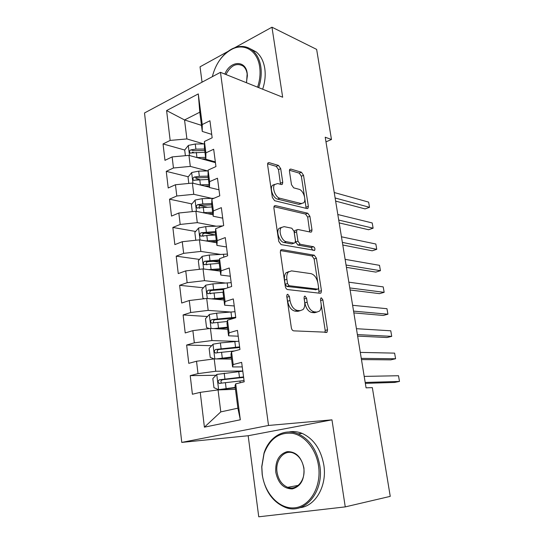 <?xml version="1.0" encoding="UTF-8"?>
<svg xmlns="http://www.w3.org/2000/svg" width="544" height="544" viewBox="0 0 544 544"><rect width="100%" height="100%" fill="white"/><g stroke="black" fill="none" stroke-linecap="round" stroke-linejoin="round"><path stroke-width="0.82" d="M287.769 294.27L287.096 294.528L286.736 296.188L291.339 327.76C291.72 329.582 292.502 330.616 293.685 330.854L327.019 332.241L327.522 329.8L322.884 299.928L321.382 297.854L320.81 298.064L320.484 299.683L321.076 303.532C321.531 306.898 321.014 309.407 319.532 311.066L316.907 312.072L314.269 311.848C310.733 311.005 308.373 307.782 307.17 302.178L306.578 298.241L305.014 296.106L304.388 296.337L304.048 297.983L304.64 301.934C305.082 305.313 304.545 307.863 303.028 309.577L300.172 310.672L297.391 310.44C293.672 309.57 291.21 306.258 289.993 300.506L289.401 296.466L287.769 294.27M272.503 185.28L277.671 183.539L281.316 184.518L282.384 184.226L282.744 182.294L280.711 168.654L278.48 165.417L269.083 162.636L267.947 162.935L267.594 164.812L272.354 197.458L274.652 200.716L307.054 208.576L307.986 208.304L308.353 206.339L303.538 175.331L301.424 172.224L290.816 169.075L289.782 169.34L289.442 171.204L291.489 184.688L293.665 187.843L298.976 189.271C303.212 190.128 306.673 199.988 303.729 202.803L301.165 203.538L279.847 198.247C275.4 197.465 271.687 187.36 274.754 184.355L272.503 185.28C269.43 188.278 273.136 198.363 277.59 199.138L279.847 198.247M325.217 137.224L366.071 387.845L372.334 387.6L390.245 496.366L345.256 506.892L331.962 419.839L268.525 425.456L220.47 72.325L282.662 97.22L271.966 27.2L316.642 49.395L331.48 139.502L325.217 137.224M281.806 249.608L280.772 249.961L280.323 252.158L285.314 286.423C285.688 288.211 286.464 289.258 287.647 289.571L320.164 293.264L320.994 292.964L321.45 290.68L316.411 258.223L314.276 255.204L281.806 249.608L280.758 249.975M278.752 241.4L273.884 207.958L274.278 205.931L275.366 205.598L307.775 213.241L309.896 216.301L311.998 229.813L311.61 231.86L310.706 232.145L297.935 229.5L296.963 229.806L296.562 231.887L297.956 241.148L300.166 244.256L313.46 246.718C314.84 247.602 315.241 248.805 314.663 250.322L281.071 244.603L278.752 241.4M268.525 425.456L181.764 442.408L144.514 112.968L220.47 72.325M240.319 419.784L204.401 427.169L200.246 392.353L218.056 389.905L220.782 411.896L237.884 408.184L240.319 419.784L235.688 383.853L244.202 381.813L241.645 362.358L233.192 364.541L231.547 351.778L239.958 349.5L237.449 330.371L229.099 332.785L227.48 320.232L235.783 317.73L233.315 298.921L225.073 301.553L223.482 289.204L231.683 286.491L229.255 267.995L221.109 270.837L219.545 258.692L227.65 255.768L225.264 237.578L217.212 240.625L215.676 228.677L223.686 225.549L221.34 207.652L213.384 210.902L211.868 199.145L219.783 195.82L217.471 178.214L209.61 181.655L208.121 170.088L215.948 166.573L213.67 149.253L205.897 152.878L204.428 141.494L212.167 137.795L209.93 120.754L202.246 124.556L202.266 131.43L199.791 112.207L184.545 119.952L186.898 138.931L203.81 143.929M216.002 375.278L190.223 375.639L192.399 394.237L200.246 392.353M190.223 375.639L198.009 373.626L196.527 361.243L214.207 358.918L231.567 359.06M211.67 345.698L186.633 345.046L188.775 363.344L196.527 361.243M186.633 345.046L194.33 342.822L192.875 330.643L210.419 328.433L227.732 329.29M207.482 316.526L183.104 314.942L185.212 332.948L192.875 330.643M183.104 314.942L190.713 312.514L189.278 300.526L206.7 298.438L223.958 299.982M203.429 287.769L179.629 285.314L181.703 303.035L189.278 300.526M179.629 285.314L187.15 282.69L185.742 270.892L203.034 268.913L220.245 271.123M199.492 259.42L176.208 256.149L178.248 273.591L185.742 270.892M176.208 256.149L183.648 253.334L182.26 241.72L199.424 239.856L216.587 242.712M195.656 231.472L172.842 227.44L174.855 244.61L182.26 241.72M172.842 227.44L180.193 224.441L178.833 213.01L195.874 211.256L212.99 214.737M191.916 203.925L169.524 199.179L171.51 216.084L178.833 213.01M169.524 199.179L176.8 195.996L175.454 184.742L192.379 183.09L209.44 187.177M188.272 176.773L166.26 171.346L168.212 187.993L175.454 184.742M166.26 171.346L173.454 167.994L172.135 156.91L188.938 155.366L215.431 162.642M204.422 143.922L195.255 144.017L188.38 145.404L184.695 150.022L163.044 143.942L164.968 160.337L172.135 156.91M163.044 143.942L170.163 140.42L166.6 110.575L198.295 93.908L202.246 124.556M215.329 161.874L205.85 159.256L204.408 148.077L204.428 141.494M205.897 152.878L205.85 159.256M201.484 125.358L184.545 119.952L166.6 110.575M170.163 140.42L186.898 138.931M218.994 189.795L209.488 187.524L208.026 176.161L208.121 170.088M209.61 181.655L209.488 187.524M188.938 155.366L190.312 166.403L207.692 170.938M173.454 167.994L190.312 166.403M222.714 218.158L213.18 216.24L211.698 204.7L211.868 199.145M213.384 210.902L213.18 216.24M192.379 183.09L193.773 194.303L211.732 198.349M176.8 195.996L193.773 194.303M226.494 246.969L216.934 245.412L215.424 233.689L215.676 228.677M217.212 240.625L216.934 245.412M195.874 211.256L197.288 222.639L215.948 226.161M180.193 224.441L197.288 222.639M230.336 276.236L220.748 275.06L219.218 263.14L219.545 258.692M221.109 270.837L220.748 275.06M199.424 239.856L200.865 251.423L220.395 254.381M183.648 253.334L200.865 251.423M234.246 305.973L224.631 305.184L223.074 293.073L223.482 289.204M225.073 301.553L224.631 305.184M203.034 268.913L204.49 280.67L225.168 283.002M187.15 282.69L204.49 280.67M238.211 336.199L228.568 335.804L226.984 323.496L227.48 320.232M229.099 332.785L228.568 335.804M206.7 298.438L208.182 310.379L230.411 312.011M190.713 312.514L208.182 310.379M242.243 366.914L232.58 366.935L230.969 354.423L231.547 351.778M233.192 364.541L232.58 366.935M210.419 328.433L211.929 340.571L236.497 341.38M194.33 342.822L211.929 340.571M237.884 408.184L235.015 385.866L235.688 383.853M214.207 358.918L215.737 371.253L242.78 371.022M198.009 373.626L215.737 371.253M325.972 141.855L331.48 139.502M271.966 27.2L234.702 47.722M227.977 51.428L200.042 66.817L202.048 82.185M331.962 419.839L248.173 435.737L258.747 516.8L345.256 506.892M248.173 435.737L181.764 442.408M211.718 134.375L202.266 131.43M218.056 389.905L235.457 389.314M204.401 427.169L220.782 411.896M199.791 112.207L198.295 93.908M234.036 318.26L233.05 318.192M223.414 289.83L221.809 289.666M219.286 262.194L212.84 261.29M215.41 234.96L205.258 233.165M207.121 207.148L199.9 205.618M199.838 179.622L195.901 178.656M193.82 152.565L192.284 152.136M286.736 296.181L287.633 301.22C288.844 306.959 291.305 310.264 295.032 311.127L297.391 310.44M300.2 310.678L297.82 311.358L295.032 311.127M316.778 312.106L314.582 312.732L311.936 312.514C308.394 311.678 306.034 308.462 304.837 302.872L304.103 298.357M324.958 332.479L325.19 330.419L321.212 304.688M317.73 282.159L314.14 258.971L312.004 255.959L280.418 250.58M319.015 293.134L318.607 287.864M287.504 283.526L289.129 285.722L317.669 289.136L318.254 288.925L318.573 287.334L317.948 283.308C316.798 277.896 314.486 274.679 311.025 273.659L291.536 270.878L288.408 271.993C286.987 273.639 286.477 276.073 286.892 279.303L287.504 283.526L285.165 284.267L286.783 286.464L289.129 285.722M315.901 289.673L286.783 286.464M288.83 271.606L286.083 272.755C284.655 274.4 284.138 276.835 284.546 280.058L286.892 279.303M285.165 284.267L284.546 280.058M273.911 206.679L305.551 214.071L307.775 213.241M309.726 231.941L307.673 217.124L305.551 214.071M295.582 230.302L294.698 230.622L294.29 232.703L295.678 241.951L297.888 245.052L311.202 247.493L313.46 246.718M312.718 250.288L311.202 247.493M284.131 226.637L281.35 227.521C278.066 230.642 281.792 241.196 286.355 241.699L294.039 243.12L295.011 242.801L295.433 240.672L294.039 231.37L291.808 228.228L284.131 226.637M281.452 227.419L279.065 228.371C275.767 231.486 279.487 242.019 284.056 242.508L286.355 241.699M294.08 243.127L291.754 243.923L284.056 242.508M280.514 184.3L278.487 169.585L276.257 166.362L267.587 163.812M301.607 203.612L298.935 204.388L277.59 199.138M304.497 196.574L301.349 176.222L299.234 173.121L289.422 170.238M306.129 208.352L304.803 198.574M242.801 371.171L216.852 374.401L212.833 378.549L213.955 387.688L218.634 389.647L235.212 387.41M218.756 389.694L235.266 387.818M243.556 376.917L219.497 379.787C217.845 380.834 217.716 382.031 219.123 383.391L244.032 380.562M365.344 383.357L394.672 382.439L399.486 381.432L398.507 375.734L364.208 376.4M221.666 383.153C220.47 381.65 220.769 380.508 222.564 379.719L243.624 377.42M365.194 382.452L399.486 381.432L398.507 375.734M216.213 358.938L231.309 357.054M219.11 358.958L231.377 357.605M214.166 358.924L210.229 357.394L209.12 348.398L213.098 344.182L220.381 342.924L238.87 341.204M361.468 359.577L390.816 359.849L395.583 358.754L394.618 353.131L360.298 352.396M239.612 346.861L215.71 349.438C214.091 350.465 213.948 351.648 215.281 352.981L234.688 350.928M217.709 352.764C216.723 351.274 217.076 350.186 218.763 349.506L239.693 347.514M361.27 358.374L395.583 358.754L394.618 353.131M213.989 328.61L227.46 327.175M217.41 328.78L227.548 327.862M209.331 328.569L206.557 327.576L205.469 318.723L209.399 314.446L216.621 313.16L234.994 311.705M357.639 336.097L387.002 337.525L391.728 336.355L390.769 330.793L356.436 328.698M235.729 317.274L211.983 319.58C210.399 320.586 210.242 321.742 211.507 323.054L227.29 321.504M213.846 322.857C213.044 321.395 213.432 320.362 215.03 319.763L234.498 318.118M357.394 334.594L391.728 336.355L390.769 330.793M318.512 465.8C316.105 449.351 305.075 435.778 292.849 433.384C279.453 431.875 269.865 438.586 264.071 453.519L261.834 466.827L262.256 474.375C264.697 493.768 279.677 509.667 294.95 507.79C310.264 506.226 321.681 486.282 318.512 465.8M262.167 474.388L261.739 466.664L264.03 453.05C269.198 436.757 284.301 427.849 298.132 433.854C309.652 439.26 316.873 449.84 319.797 465.603C324.34 491.674 304.701 514.971 285.675 507.532C272.823 502.248 264.989 491.198 262.167 474.388M303.919 468.024C304.606 479.57 300.73 486.526 292.305 488.906C283.655 488.832 278.154 483.296 275.801 472.314C275.135 461.128 278.902 454.247 287.096 451.663C295.725 451.384 301.335 456.838 303.919 468.024M277.046 472.117C278.372 479.788 281.928 484.86 287.715 487.329C296.664 490.974 305.837 480.148 303.77 468.044C302.423 460.598 299.003 455.627 293.495 453.138C284.328 449.126 275.06 460.013 277.046 472.117M288.85 431.984C293.291 431.127 297.745 431.61 302.206 433.425C313.698 438.79 320.899 449.303 323.823 464.964C327.291 485.724 315.459 506.348 299.819 507.695M257.584 87.183C259.889 80.213 260.576 73.433 259.651 66.837C257.55 50.932 244.596 42.922 232.349 49.014C222.414 54.264 215.737 63.485 212.323 76.684M220.381 59.153C224.019 54.284 228.167 50.735 232.832 48.504C239.992 45.302 246.439 45.832 252.178 50.089C256.761 53.802 259.638 59.35 260.814 66.749C261.766 73.515 261.052 80.471 258.686 87.625M224.876 74.093C230.078 60.636 245.718 59.758 247.2 73.324L247.391 75.65L246.391 82.702M246.595 81.981L247.146 73.868C246.602 70.353 245.228 67.728 243.032 65.994C236.49 62.56 230.792 65.402 225.95 74.521M250.526 48.926L256.142 51.87C260.712 55.57 263.588 61.098 264.772 68.456C265.724 75.188 265.016 82.103 262.657 89.209M211.426 298.86L223.672 297.772M215.526 299.227L223.781 298.588M204.415 298.71L202.939 298.228L201.872 289.51L205.761 285.165L212.922 283.866L231.186 282.669M353.858 312.902L383.234 315.459L387.92 314.214L386.974 308.72L352.614 305.293M225.529 288.524L208.311 290.183C206.761 291.176 206.591 292.312 207.794 293.597L223.162 292.216M210.623 293.862C209.284 292.509 209.528 291.38 211.351 290.489L223.441 289.544M353.566 311.12L387.92 314.214L386.974 308.72M208.658 269.64L219.946 268.818M213.146 270.212L220.068 269.763M199.383 269.328L198.329 260.746L202.178 256.346L209.277 255.027L227.433 254.075M350.125 289.993L379.508 293.651L384.152 292.332L383.221 286.899L348.847 282.18M219.456 259.896L204.7 261.242C203.184 262.222 203 263.337 204.143 264.602L219.246 263.371M206.863 264.928C205.7 263.561 205.992 262.473 207.726 261.664L219.382 260.896M349.785 287.932L384.152 292.332L383.221 286.899M205.775 240.91L216.281 240.319M210.474 241.699L216.417 241.386M195.806 240.251L194.84 232.424L198.648 227.97L205.693 226.63L222.748 225.916M346.433 267.356L375.829 272.102L380.433 270.701L379.508 265.336L345.127 259.345M215.533 231.554L201.144 232.757C199.662 233.716 199.458 234.818 200.552 236.055L215.587 234.954M203.177 236.429C202.178 235.062 202.504 234.015 204.163 233.288L215.478 232.669M346.052 265.03L380.433 270.701L379.508 265.336M202.817 212.663L212.67 212.248M207.638 213.649L212.82 213.438M192.277 211.623L191.406 204.537L195.174 200.022L202.157 198.669L213.942 198.274M342.788 245.004L372.191 250.798L376.754 249.329L375.843 244.018L341.448 236.796M211.725 203.633L202.83 203.952L197.642 204.7C196.187 205.652 195.976 206.734 197.016 207.944L211.99 206.965M199.566 208.359C198.703 207.012 199.07 206.006 200.648 205.346L211.718 204.864M342.366 242.406L376.754 249.329L375.843 244.018M199.818 184.878L209.107 184.613M204.694 186.041L209.277 185.912M188.809 183.444L188.027 177.072L191.753 172.509L198.682 171.136L208.107 170.932M339.191 222.911L368.594 229.731L373.116 228.194L372.212 222.952L337.817 214.52M208.026 176.127L199.342 176.338L194.194 177.079C192.766 178.01 192.549 179.078 193.535 180.268L208.44 179.404M194.194 177.079L197.193 177.82L208.189 177.466M338.722 220.062L373.116 228.194L372.212 222.952M196.806 157.529L205.605 157.386M201.688 158.868L205.788 158.8M184.695 150.022L185.388 155.693M335.628 201.09L365.038 208.91L369.526 207.305L368.628 202.116L334.234 192.515M204.53 149.029L195.901 149.138L190.794 149.872C189.4 150.797 189.169 151.844 190.114 153.014L204.945 152.259M190.794 149.872L193.786 150.715L204.714 150.477M335.124 197.989L369.526 207.305L368.628 202.116M287.633 301.22L289.993 300.506M297.82 311.358L300.172 310.672M304.246 298.942L306.578 298.241M304.837 302.872L307.17 302.178M311.936 312.514L314.269 311.848M314.582 312.732L316.907 312.072M320.62 300.594L322.884 299.928M325.19 330.419L327.522 329.8M287.042 297.187L289.401 296.466M312.004 255.959L314.276 255.204M314.14 258.971L316.411 258.223M319.151 291.373L321.45 290.68M315.364 289.836L317.669 289.136M274.176 206.067L275.366 205.598M307.673 217.124L309.896 216.301M309.754 230.615L311.998 229.813M294.29 232.703L296.562 231.887M295.678 241.951L297.956 241.148M297.888 245.052L300.166 244.256M291.754 243.923L294.039 243.12M278.487 169.585L280.711 168.654M280.514 183.212L282.744 182.294M298.935 204.388L301.165 203.538M289.626 169.572L290.816 169.075M299.234 173.121L301.424 172.224M301.349 176.222L303.538 175.331M306.136 207.176L308.353 206.339M267.77 163.2L269.083 162.636M276.257 166.362L278.48 165.417M216.75 374.51L218.634 389.647M239.952 380.977L240.19 382.779M238.728 371.566L239.476 377.332M225.393 382.636L226.134 388.464M224.196 373.164L224.93 378.964M222.564 379.719L219.497 379.787M212.996 344.291L214.819 358.924M234.818 341.53L235.559 347.201M221.558 352.247L222.278 357.979M220.381 342.924L221.102 348.629M218.763 349.506L215.71 349.438M209.297 314.548L211.031 328.467M230.969 311.964L231.696 317.546M217.777 322.334L218.491 327.984M216.621 313.16L217.328 318.777M215.03 319.763L211.983 319.58M205.659 285.274L207.305 298.493M227.181 282.86L227.82 287.769M214.064 292.896L214.764 298.452M212.922 283.866L213.622 289.394M211.351 290.489L208.311 290.183M202.082 256.455L203.64 268.994M223.448 254.204L223.836 257.142M210.399 263.915L211.092 269.389M209.277 255.027L209.964 260.467M207.726 261.664L204.7 261.242M198.553 228.079L200.029 239.958M219.776 225.984L219.912 227.025M206.795 235.389L207.475 240.774M205.693 226.63L206.366 231.989M204.163 233.288L201.144 232.757M195.078 200.138L196.479 211.378M203.252 207.291L203.918 212.595M202.157 198.669L202.83 203.952M200.648 205.346L197.642 204.7M191.658 172.618L192.977 183.24M199.757 179.629L200.416 184.851M198.682 171.136L199.342 176.338M188.292 145.52L189.536 155.53M196.316 152.381L196.962 157.522M195.255 144.017L195.901 149.138M325.924 332.527L327.019 332.241M320.035 293.25L320.994 292.964M286.083 272.755L288.408 271.993M310.78 232.159L311.61 231.86M294.698 230.622L296.963 229.806M314.058 250.526L314.663 250.322M279.065 228.371L281.35 227.521M281.554 184.559L282.384 184.226M307.197 208.604L307.986 208.304M220.517 383.35L219.123 383.391M216.451 352.995L215.281 352.981M212.541 323.109L211.507 323.054M264.071 453.519L264.03 453.05M287.715 487.329L298.248 485.391M302.206 433.425L298.132 433.854M232.349 49.014L232.832 48.504M247.323 76.078L247.391 75.65M256.142 51.87L252.178 50.089M208.746 293.685L207.794 293.597M205.02 264.717L204.143 264.602M201.355 236.191L200.552 236.055M197.751 208.1L197.016 207.944M194.208 180.431L193.535 180.268M190.726 153.184L190.114 153.014"/></g></svg>
